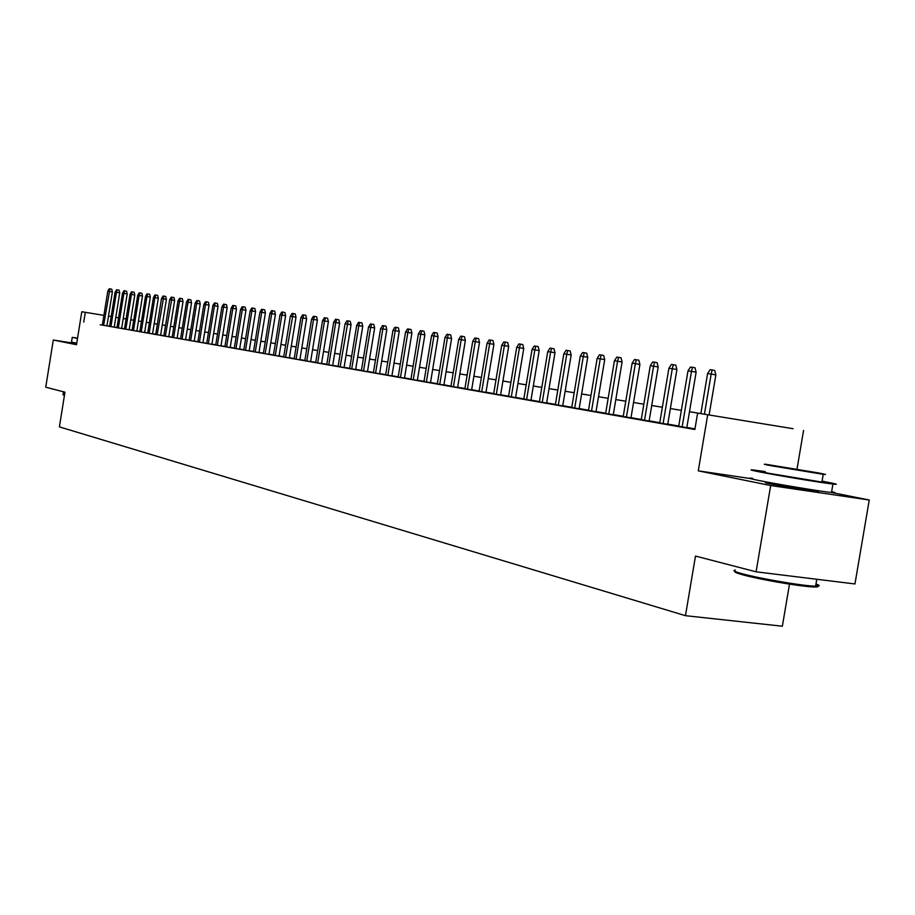 <?xml version="1.0" encoding="UTF-8"?>
<svg xmlns="http://www.w3.org/2000/svg" width="915" height="915" viewBox="0 0 915 915"><rect width="100%" height="100%" fill="white"/><g stroke="black" fill="none" stroke-linecap="round" stroke-linejoin="round"><path stroke-width="1.37" d="M770.441 483.051L767.262 482.663C763.67 482.308 764.963 482.765 771.162 484.035L816.409 491.527C820.046 491.893 819.028 491.481 813.378 490.314M793.111 428.712L697.619 413.1L793.111 428.712M797.011 469.143L803.564 430.427M750.163 478.522L698.271 470.848L770.67 485.533L756.087 571.818L854.953 583.953L869.25 500.013L831.506 492.476C836.15 493.013 836.196 492.728 831.644 491.675M789.496 584.125L782.359 626.215L685.461 615.681L59.395 426.882L64.954 392.18L45.75 387.194L53.299 340.014L76.494 344.715L81.79 311.74L103.898 315.366L81.79 311.74M148.241 322.618L146.263 322.332L148.241 322.618M770.67 485.533L869.25 500.013M76.666 343.663L53.299 340.014M694.92 429.158L693.113 428.872L694.92 429.192M678.701 426.264L686.81 427.66M659.738 422.936L667.721 424.308M641.243 419.688L649.112 421.037M623.218 416.519L630.973 417.858M605.639 413.443L613.267 414.747M588.482 410.423L596.008 411.716M571.738 407.484L579.149 408.765M555.382 404.624L562.702 405.871M539.415 401.822L546.632 403.058M523.826 399.077L530.94 400.301M508.58 396.401L515.603 397.613M493.688 393.793L500.608 394.983M479.128 391.243L485.957 392.409M464.889 388.738L471.625 389.893M450.958 386.29L457.614 387.434M437.336 383.9L443.901 385.021M424 381.566L430.485 382.664M410.949 379.268L417.354 380.365M398.162 377.026L404.499 378.112M385.65 374.83L391.906 375.893M373.4 372.679L379.576 373.732M361.391 370.575L367.498 371.616M349.622 368.516L355.661 369.534M344.051 367.544L351.063 324.722L345.081 323.773L338.081 366.538L334.936 365.977L344.063 367.498M326.792 364.502L332.694 365.508M315.709 362.557L321.542 363.552M304.844 360.647L313.628 362.157L310.608 361.631L317.391 320.09L313.559 319.438L306.777 361.036M300.875 317.699L302.648 314.829L303.711 314.966L302.796 317.963L300.875 317.699L294.173 358.817L291.222 358.303L302.854 360.27L299.88 359.744L306.594 318.614L302.796 317.963L296.071 359.16M289.357 357.948L296.002 317.15L290.352 316.247L283.719 356.987L280.814 356.473L289.369 357.902M273.459 355.146L281.923 356.598L279.041 356.084L285.617 315.721L281.866 315.08L275.289 355.512M263.394 353.373L271.744 354.803L268.907 354.311L275.415 314.325L271.698 313.685L265.178 353.728M253.501 351.646L258.968 352.561M243.802 349.942L249.212 350.857M234.274 348.26L242.326 349.644L239.627 349.175L245.941 310.265L242.292 309.647L235.967 348.604M224.918 346.625L230.214 347.517M215.723 345.012L220.972 345.893M206.698 343.422L214.476 344.761L211.891 344.303L218.022 306.422L214.453 305.816L208.311 343.743M197.834 341.867L202.97 342.736M189.108 340.334L194.197 341.192M180.541 338.836L188.055 340.117L185.585 339.682L191.544 302.785L188.044 302.19L182.074 339.145M172.123 337.361L179.557 338.63L177.11 338.195L183.023 301.618L179.546 301.024L173.621 337.658M168.783 336.766L174.639 300.463L171.185 299.868L169.698 299.674L163.842 335.942L161.452 335.519L168.783 336.731M160.594 335.336L166.404 299.331L161.509 298.542L155.699 334.513L153.343 334.101L160.594 335.302M147.704 333.071L152.542 333.884M139.835 331.688L144.627 332.5M132.08 330.326L136.838 331.127M130.067 294.218L131.531 291.793L132.298 291.896L131.44 294.413L130.067 294.218L124.463 329.023L122.233 328.634L131.428 330.178L129.175 329.789L134.78 294.973L131.44 294.413L125.824 329.263M122.519 293.189L123.971 290.776L124.726 290.867L123.868 293.372L122.519 293.189L116.971 327.707L114.764 327.318L123.857 328.851L121.638 328.462L127.196 293.932L123.868 293.372L118.309 327.947M109.594 326.381L116.411 327.547L114.226 327.158L119.728 292.903L116.422 292.343L110.909 326.644M102.343 325.065L694.862 429.501L697.619 413.1M694.965 428.872L686.845 427.442M678.736 426.024L667.756 424.091M659.772 422.696L649.147 420.831M641.289 419.459L631.007 417.652M623.264 416.291L613.302 414.552M605.673 413.214L596.042 411.521M588.517 410.195L579.184 408.559M571.772 407.267L562.736 405.677M555.416 404.396L546.667 402.863M539.45 401.594L530.963 400.107M523.86 398.86L515.637 397.419M508.614 396.184L500.642 394.788M493.723 393.576L485.991 392.215M479.163 391.025L471.66 389.71M464.923 388.52L457.649 387.251M450.992 386.084L443.935 384.849M437.37 383.694L430.519 382.493M424.034 381.349L417.389 380.194M410.984 379.062L404.533 377.929M398.197 376.82L391.94 375.722M385.684 374.635L379.611 373.56M373.434 372.485L367.533 371.444M361.425 370.381L355.695 369.374M349.656 368.31L344.086 367.338M338.127 366.286L332.717 365.337M326.827 364.307L321.565 363.381M315.744 362.363L310.631 361.471M304.867 360.453L299.914 359.584M294.207 358.589L289.392 357.742M283.753 356.759L279.064 355.935M273.494 354.951L268.941 354.151M263.417 353.19L258.991 352.412M253.535 351.452L249.235 350.697M243.836 349.759L239.65 349.015M234.309 348.077L230.237 347.368M224.953 346.442L220.995 345.744M215.757 344.829L211.914 344.154M206.733 343.251L202.993 342.587M197.857 341.695L194.22 341.055M189.142 340.163L185.608 339.545M180.575 338.664L177.133 338.058M172.157 337.189L168.806 336.594M163.877 335.736L160.617 335.165M155.733 334.307L152.565 333.746M147.727 332.9L144.65 332.362M139.858 331.516L136.861 330.99M132.115 330.166L129.198 329.652M124.497 328.828L121.661 328.325M116.994 327.513L114.238 327.032M109.617 326.232L106.929 325.809M106.918 325.912L112.385 291.896L107.787 291.164L102.331 325.134L100.181 324.756L106.918 325.877M698.271 470.848L707.707 414.758M83.734 322.057L85.301 312.324M756.087 571.818L695.492 556.068L685.461 615.681M125.183 318.843L126.076 318.992L125.183 318.843M130.788 319.77L133.704 320.25L130.788 319.758M141.47 321.542L138.462 321.051L141.47 321.508M154.2 323.624L157.369 324.15L154.2 323.635M162.264 324.951L165.524 325.488L162.264 324.962M173.816 326.861L170.464 326.312L173.827 326.849M178.814 327.673L182.257 328.245L178.814 327.684M190.835 329.663L187.3 329.08L190.846 329.652M195.936 330.487L199.573 331.093L195.924 330.498M204.708 331.939L208.46 332.545L204.708 331.951M213.653 333.403L217.507 334.044L213.653 333.415M222.745 334.901L226.714 335.553L222.745 334.913M232.01 336.423L236.093 337.097L232.01 336.434M241.446 337.978L245.632 338.664L241.434 337.99M251.042 339.557L255.354 340.266L251.042 339.568M260.821 341.169L265.258 341.901L260.821 341.181M270.783 342.805L275.346 343.56L270.783 342.816M280.928 344.475L285.629 345.252L280.928 344.486M291.279 346.179L296.105 346.968M306.777 348.741L301.813 347.929L306.788 348.729M312.564 349.679L317.677 350.525M328.771 352.366L323.51 351.497L328.782 352.344M334.684 353.316L340.106 354.208L334.684 353.339M346.076 355.192L351.657 356.118L346.076 355.214M357.696 357.102L363.438 358.051L357.696 357.125M369.557 359.057L375.47 360.03L369.557 359.069M381.658 361.048L387.754 362.054L381.658 361.07M394.01 363.083L400.29 364.113L394.01 363.095M406.626 365.154L413.088 366.217L406.626 365.176M419.516 367.281L426.173 368.379L419.505 367.292M432.669 369.443L439.532 370.575L432.669 369.454M453.177 372.84L446.108 371.673L453.177 372.817M459.845 373.915L467.13 375.116M481.404 377.483L473.89 376.237L481.404 377.46M495.987 379.874L488.244 378.604L495.987 379.862M502.93 381.006L510.913 382.321M526.182 384.849L517.936 383.488L526.182 384.826M541.806 387.422L533.308 386.016L541.806 387.4M557.807 390.053L549.034 388.612L557.807 390.03M565.138 391.243L574.185 392.729M581.62 393.953L590.964 395.486L581.62 393.965M598.501 396.733L608.155 398.322L598.501 396.744M615.806 399.581L625.78 401.216L615.806 399.592M633.535 402.497L643.84 404.19L633.535 402.509M651.72 405.482L662.369 407.244L651.72 405.505M670.363 408.559L681.366 410.366L670.363 408.57M689.487 411.704L700.867 413.569L689.487 411.716M108.485 316.11L111.173 316.556L108.485 316.121M118.561 317.768L115.805 317.322L118.561 317.757M123.239 318.523L126.076 318.992L123.239 318.534M574.185 392.752L565.127 391.254M510.913 382.333L502.918 381.017M467.13 375.127L459.845 373.926M317.677 350.537L312.553 349.69M296.105 346.991L291.267 346.19M107.787 291.164L109.217 288.785L109.949 288.877L103.624 325.363M109.949 288.877L111.767 289.197L112.385 291.896M64.393 395.669L63.044 394.697M62.941 394.571L64.473 395.166M77.558 338.081L72.239 337.372L77.501 338.447M72.228 337.429L71.473 342.107L76.734 343.216M815.768 585.143C819.817 586.721 818.387 587.281 811.502 586.847C797.48 585.989 759.862 579.447 743.712 575.077C736.735 573.202 733.876 572.001 735.134 571.44M735.26 570.079C732.194 570.445 734.802 571.738 743.072 573.968C759.622 578.44 798.189 585.143 812.554 586.023L815.597 586.183C820.309 586.252 820.435 585.509 815.963 583.964M765.237 471.602L754.109 470.07C748.47 469.452 750.529 470.116 760.285 472.049C778.493 475.651 821.796 482.811 832.936 484.058C839.158 484.744 836.928 484.035 826.211 481.942L822.07 481.153M752.713 478.351C747.063 477.79 749.111 478.499 758.867 480.489C777.052 484.207 820.343 491.378 831.495 492.522L832.936 484.058M822.002 481.576C825.227 482.285 825.204 482.457 821.91 482.079L769.664 473.455C762.538 472.049 761.04 471.568 765.157 472.014M818.422 472.929L766.45 464.374C762.332 463.894 763.842 464.328 770.979 465.701L823.226 474.325C827.64 474.851 826.039 474.382 818.422 472.929M779.5 467.005L813.138 472.552L779.5 467.005M115.096 292.16L116.537 289.769L117.28 289.872L116.422 292.343L115.096 292.16L109.594 326.415M117.28 289.872L119.11 290.181L119.728 292.903M124.726 290.867L126.567 291.187L127.196 293.932M132.298 291.896L134.15 292.205L134.78 294.973M136.838 331.161L142.488 296.037L139.126 295.465L133.464 330.601M137.73 295.271L139.206 292.823L139.984 292.926L139.126 295.465L137.73 295.271L132.08 330.361M139.984 292.926L141.859 293.246L142.488 296.037M144.627 332.534L150.334 297.112L146.938 296.54L141.23 331.973M145.531 296.346L147.018 293.875L147.807 293.978L146.938 296.54L145.531 296.346L139.823 331.722M147.807 293.978L149.694 294.298L150.334 297.112M152.542 333.918L158.306 298.21L154.887 297.638L149.134 333.357M153.446 297.432L154.955 294.939L155.756 295.053L154.887 297.638L153.446 297.432L147.692 333.106M155.756 295.053L157.655 295.373L158.306 298.21M161.509 298.542L163.03 296.025L163.842 296.14L157.151 334.764M163.842 296.14L165.752 296.46L166.404 299.331M169.698 299.674L171.231 297.135L172.066 297.249L165.318 336.194M172.066 297.249L173.976 297.569L174.639 300.463M178.025 300.818L179.58 298.256L180.427 298.37L179.546 301.024L178.025 300.818L172.123 337.395M180.427 298.37L182.359 298.702L183.023 301.618M186.5 301.984L188.067 299.399L188.925 299.514L188.044 302.19L186.5 301.984L180.541 338.87M188.925 299.514L190.869 299.846L191.544 302.785M194.197 341.238L200.225 303.974L196.691 303.38L190.663 340.643M195.124 303.162L196.702 300.566L197.583 300.68L196.691 303.38L195.124 303.162L189.108 340.38M197.583 300.68L199.539 301.012L200.225 303.974M202.958 342.77L209.043 305.187L205.498 304.592L199.413 342.187M203.896 304.375L205.498 301.744L206.378 301.87L205.498 304.592L203.896 304.375L197.823 341.901M206.378 301.87L208.357 302.202L209.043 305.187M212.829 305.599L214.442 302.945L215.345 303.071L214.453 305.816L212.829 305.599L206.698 343.468M215.345 303.071L217.324 303.414L218.022 306.422M220.961 345.939L227.16 307.68L223.569 307.074L217.358 345.332M221.91 306.845L223.546 304.18L224.461 304.295L223.569 307.074L221.91 306.845L215.723 345.047M224.461 304.295L226.463 304.638L227.16 307.68M230.203 347.551L236.47 308.961L232.845 308.344L226.588 346.957M231.163 308.115L232.81 305.427L233.748 305.553L232.845 308.344L231.163 308.115L224.907 346.659M233.748 305.553L235.761 305.896L236.47 308.961M240.576 309.407L242.246 306.697L243.196 306.822L242.292 309.647L240.576 309.407L234.263 348.306M243.196 306.822L245.22 307.166L245.941 310.265M249.2 350.891L255.582 311.592L251.911 310.963L245.529 350.285M250.172 310.734L251.854 307.989L252.826 308.115L251.911 310.963L250.172 310.734L243.79 349.976M252.826 308.115L254.862 308.469L255.582 311.592M258.956 352.607L265.407 312.941L261.713 312.312L255.262 351.989M259.94 312.072L261.633 309.304L262.628 309.442L261.713 312.312L259.94 312.072L253.501 351.68M262.628 309.442L264.675 309.785L265.407 312.941M269.891 313.433L271.606 310.643L272.613 310.78L271.698 313.685L269.891 313.433L263.383 353.419M272.613 310.78L274.672 311.134L275.415 314.325M280.024 314.829L281.751 312.015L282.781 312.152L281.866 315.08L280.024 314.829L273.448 355.18M282.781 312.152L284.862 312.507L285.617 315.721M290.352 316.247L292.102 313.41L293.143 313.548L285.583 357.319M293.143 313.548L295.248 313.902L296.002 317.15M303.711 314.966L305.827 315.332L306.594 318.614M311.603 319.175L313.399 316.27L314.486 316.418L313.559 319.438L311.603 319.175L304.832 360.693M314.486 316.418L316.613 316.784L317.391 320.09M321.531 363.598L328.394 321.611L324.539 320.948L317.677 362.946M322.549 320.673L324.356 317.745L325.466 317.894L324.539 320.948L322.549 320.673L315.698 362.603M325.466 317.894L327.604 318.271L328.394 321.611M332.683 365.554L339.614 323.155L335.736 322.492L328.805 364.902M333.7 322.206L335.531 319.255L336.663 319.404L335.736 322.492L333.7 322.206L326.781 364.547M336.663 319.404L338.825 319.781L339.614 323.155M345.081 323.773L346.934 320.788L348.089 320.948L340.14 366.892M348.089 320.948L350.251 321.314L351.063 324.722M355.661 369.58L362.74 326.335L358.806 325.66L351.715 368.928M356.69 325.363L358.566 322.354L359.732 322.515L358.806 325.66L356.69 325.363L349.622 368.562M359.732 322.515L361.928 322.892L362.74 326.335M367.487 371.662L374.658 327.97L370.689 327.296L363.529 370.998M368.528 326.998L370.426 323.956L371.627 324.116L370.689 327.296L368.528 326.998L361.379 370.621M371.627 324.116L373.823 324.493L374.658 327.97M379.576 373.789L386.816 329.64L382.825 328.954L375.573 373.114M380.617 328.657L382.539 325.58L383.762 325.751L382.825 328.954L380.617 328.657L373.389 372.737M383.762 325.751L385.981 326.129L386.816 329.64M391.906 375.951L399.226 331.356L395.2 330.658L387.88 375.276M392.958 330.349L394.891 327.25L396.149 327.41L395.2 330.658L392.958 330.349L385.65 374.887M396.149 327.41L398.38 327.799L399.226 331.356M404.487 378.158L411.899 333.094L407.85 332.397L400.438 377.483M405.551 332.088L407.518 328.943L408.788 329.114L407.85 332.397L405.551 332.088L398.162 377.083M408.788 329.114L411.041 329.503L411.899 333.094M417.343 380.423L424.846 334.879L420.763 334.169L413.26 379.736M418.418 333.849L420.408 330.681L421.712 330.853L420.763 334.169L418.418 333.849L410.938 379.325M421.712 330.853L423.977 331.241L424.846 334.879M430.485 382.722L438.068 336.697L433.95 335.988L426.367 382.035M431.56 335.656L433.561 332.454L434.9 332.625L433.95 335.988L431.56 335.656L423.988 381.612M434.9 332.625L437.187 333.026L438.068 336.697M443.901 385.078L451.575 338.55L447.424 337.841L439.749 384.38M444.976 337.498L447.012 334.261L448.373 334.444L447.424 337.841L444.976 337.498L437.324 383.957M448.373 334.444L450.672 334.844L451.575 338.55M457.603 387.491L465.369 340.449L461.194 339.728L453.428 386.782M458.701 339.385L460.76 336.114L462.144 336.297L461.194 339.728L458.701 339.385L450.946 386.347M462.144 336.297L464.465 336.697L465.369 340.449M471.625 389.95L479.483 342.393L475.274 341.661L467.416 389.241M472.723 341.318L474.805 338.001L476.223 338.195L475.274 341.661L472.723 341.318L464.877 388.795M476.223 338.195L478.568 338.596L479.483 342.393M485.945 392.466L493.906 344.372L489.662 343.64L481.713 391.757M487.055 343.285L489.17 339.934L490.623 340.128L489.662 343.64L487.055 343.285L479.117 391.3M490.623 340.128L492.979 340.54L493.906 344.372M500.597 395.04L508.66 346.408L504.382 345.664L496.33 394.319M501.717 345.298L503.856 341.913L505.343 342.119L504.382 345.664L501.717 345.298L493.677 393.85M505.343 342.119L507.711 342.53L508.66 346.408M515.591 397.67L523.746 348.478L519.446 347.734L511.291 396.95M516.712 347.357L518.874 343.937L520.406 344.143L519.446 347.734L516.712 347.357L508.568 396.469M520.406 344.143L522.785 344.555L523.746 348.478M530.929 400.358L539.187 350.605L534.852 349.85L526.594 399.638M532.05 349.473L534.246 346.007L535.813 346.213L534.852 349.85L532.05 349.473L523.815 399.146M535.813 346.213L538.214 346.636L539.187 350.605M546.621 403.115L554.982 352.778L550.624 352.023L542.252 402.383M547.753 351.623L549.984 348.123L551.573 348.341L550.624 352.023L547.753 351.623L539.404 401.879M551.573 348.341L553.998 348.764L554.982 352.778M562.691 405.94L571.166 354.997L566.762 354.242L558.287 405.196M563.823 353.831L566.088 350.296L567.723 350.514L566.762 354.242L563.823 353.831L555.371 404.682M567.723 350.514L570.159 350.937L571.166 354.997M579.138 408.833L587.727 357.285L583.29 356.507L574.712 408.079M580.293 356.095L582.581 352.515L584.25 352.744L583.29 356.507L580.293 356.095L571.726 407.552M584.25 352.744L586.709 353.167L587.727 357.285M595.997 411.784L604.701 359.618L600.229 358.84L591.525 411.029M597.152 358.417L599.474 354.791L601.189 355.02L600.229 358.84L597.152 358.417L588.471 410.492M601.189 355.02L603.671 355.455L604.701 359.618M613.256 414.827L622.086 362.008L617.579 361.219L608.761 414.06M614.423 360.785L616.779 357.113L618.54 357.353L617.579 361.219L614.423 360.785L605.627 413.511M618.54 357.353L621.033 357.788L622.086 362.008M630.961 417.926L639.905 364.456L635.365 363.667L626.42 417.16M632.128 363.221L634.518 359.504L636.325 359.744L635.365 363.667L632.128 363.221L623.207 416.6M636.325 359.744L638.842 360.19L639.905 364.456M649.101 421.117L658.171 366.972L653.596 366.172L644.526 420.34M650.279 365.714L652.704 361.951L654.557 362.203L653.596 366.172L650.279 365.714L641.232 419.768M654.557 362.203L657.096 362.649L658.171 366.972M667.71 424.388L676.906 369.546L672.296 368.745L663.101 423.599M668.899 368.276L671.358 364.467L673.246 364.719L672.296 368.745L668.899 368.276L659.726 423.005M673.246 364.719L675.808 365.165L676.906 369.546M686.799 427.74L696.121 372.188L691.477 371.376L682.155 426.95M687.989 370.895L690.493 367.041L692.438 367.304L691.477 371.376L687.989 370.895L678.69 426.333M692.438 367.304L695.011 367.75L696.121 372.188M709.114 414.987L715.85 374.898L711.172 374.086L704.424 414.221M707.592 373.594L710.132 369.683L712.122 369.957L711.172 374.086L707.592 373.594L700.856 413.637M712.122 369.957L714.718 370.415L715.85 374.898M63.501 391.803L63.066 394.514M770.499 482.72L770.304 483.863M813.435 489.983L813.241 491.126M816.763 579.264L815.597 586.183M821.91 482.079L823.226 474.325M811.502 586.847L812.554 586.023"/></g></svg>
